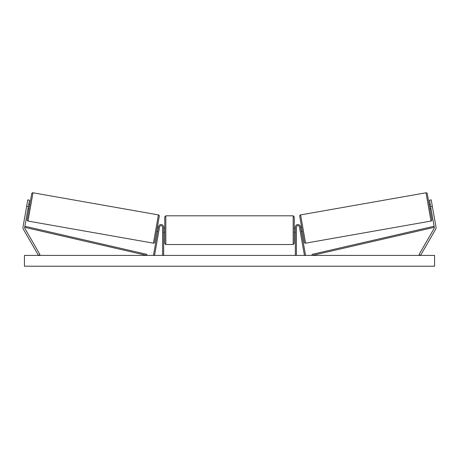 <?xml version="1.0" encoding="UTF-8"?>
<svg xmlns="http://www.w3.org/2000/svg" width="459" height="459" viewBox="0 0 459 459"><rect width="100%" height="100%" fill="white"/><g stroke="black" fill="none" stroke-linecap="round" stroke-linejoin="round"><path stroke-width="0.69" d="M163.662 255.416L163.662 227.142A2.588 2.588 0 0 0 161.298 224.56A2.588 2.588 0 0 0 158.521 226.689L153.49 255.233L154.551 255.416L159.583 226.878A1.509 1.509 0 0 1 161.207 225.639A1.509 1.509 0 0 1 162.584 227.142L162.584 255.416M29.491 200.17L24.706 227.325A1.727 1.727 0 0 0 24.906 228.49L39.956 254.556L38.464 255.416L23.415 229.351A3.454 3.454 0 0 1 23.002 227.021L27.792 199.872L29.491 200.17M28.366 206.55L26.668 206.252M430.634 206.55L434.294 227.325A1.727 1.727 0 0 1 434.094 228.49L419.044 254.556L420.536 255.416L435.585 229.351A3.454 3.454 0 0 0 435.998 227.021L431.208 199.872L429.509 200.17L430.634 206.55L432.332 206.252M295.338 255.416L295.338 227.142A2.588 2.588 0 0 1 297.702 224.56A2.588 2.588 0 0 1 300.479 226.689L305.51 255.233L304.449 255.416L299.417 226.878A1.509 1.509 0 0 0 297.793 225.639A1.509 1.509 0 0 0 296.416 227.142L296.416 255.416M165.819 244.515L164.741 243.436L164.741 216.889L165.819 215.81L165.819 244.515L293.181 244.515L293.181 215.81L294.259 216.889L294.259 243.436L293.181 244.515M163.662 231.703L163.662 228.622M295.338 231.703L295.338 228.622M32.985 192.786L27.999 221.06A1.079 1.079 0 0 1 27.121 219.809L31.734 193.664A1.079 1.079 0 0 1 32.985 192.786L158.407 214.904A1.079 1.079 0 0 1 159.284 216.155L154.672 242.3A1.079 1.079 0 0 1 153.421 243.178L158.407 214.904M27.999 221.06L153.421 243.178M27.993 208.673L29.055 208.862M28.739 204.421L29.806 204.611M28.097 208.07L28.636 205.03M156.605 231.353L157.667 231.543M157.776 230.934L158.309 227.899M157.351 227.102L158.418 227.291M434.57 255.416L24.43 255.416L24.43 266.214L434.57 266.214L434.57 255.416M426.015 192.786A1.079 1.079 0 0 1 427.266 193.664L431.879 219.809A1.079 1.079 0 0 1 431.001 221.06L305.579 243.178L300.593 214.904L426.015 192.786L431.001 221.06M305.579 243.178A1.079 1.079 0 0 1 304.328 242.3L299.716 216.155A1.079 1.079 0 0 1 300.593 214.904M431.007 208.673L429.945 208.862M430.261 204.421L429.194 204.611M430.903 208.07L430.364 205.03M302.395 231.353L301.334 231.543M301.649 227.102L300.582 227.291M301.224 230.934L300.691 227.899M24.706 227.325L146.708 255.416L146.949 254.366L24.947 226.27L24.706 227.325M434.294 227.325L312.292 255.416L312.051 254.366L434.053 226.27L434.294 227.325M165.819 215.81L293.181 215.81M164.741 228.003L163.662 228.003M163.662 232.323L164.741 232.323M294.259 228.003L295.338 228.003M294.259 232.323L295.338 232.323"/></g></svg>
